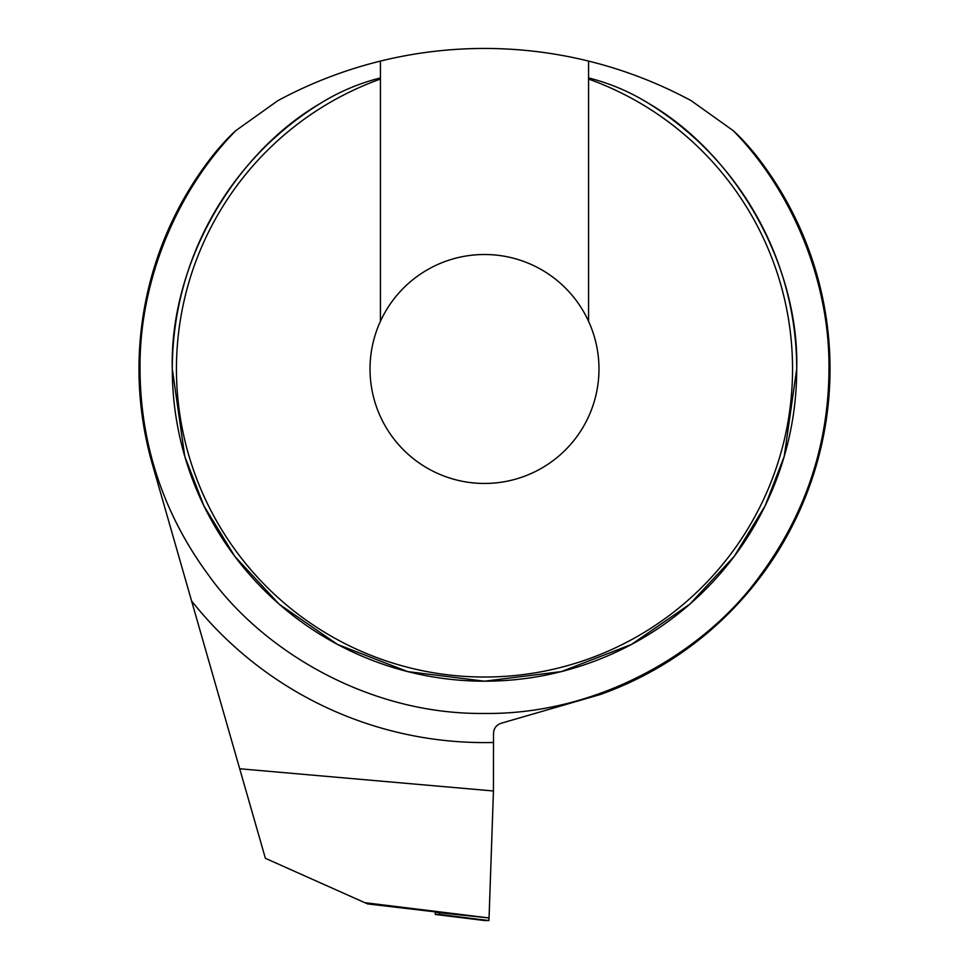 <?xml version="1.0" encoding="UTF-8"?>
<svg xmlns="http://www.w3.org/2000/svg" width="969" height="969" viewBox="0 0 969 969"><rect width="100%" height="100%" fill="white"/><g stroke="black" fill="none" stroke-linecap="round" stroke-linejoin="round"><path stroke-width="1.45" d="M439.66 912.374L367.626 903.932L364.792 902.672L489.054 917.946L493.451 790.983L239.706 768.768L265.385 858.316L364.792 902.672M493.451 790.983L493.512 733.23C493.827 728.264 496.382 724.933 501.203 723.237L600.32 694.507A345.509 345.509 0 0 0 755.638 154.822C747.741 145.071 740.268 137.004 733.206 130.645C793.332 191.935 829.973 283.13 828.967 368.983C828.846 425.5 815.317 501.106 760.071 575.659C707.213 649.642 601.434 714.819 484.5 713.45C367.566 714.819 261.787 649.642 208.929 575.659C153.683 501.106 140.154 425.5 140.033 368.983C139.027 283.13 175.668 191.935 235.794 130.645C228.732 137.004 221.259 145.071 213.362 154.822A345.509 345.509 0 0 0 152.375 464.224L239.706 768.768M380.429 321.296A114.475 114.475 0 0 0 484.5 483.458A114.475 114.475 0 0 0 588.571 321.296A114.475 114.475 0 0 0 380.429 321.296L380.429 79.046A308.045 308.045 0 0 0 484.5 677.028A308.045 308.045 0 0 0 588.571 79.046L588.571 77.932C609.913 83.298 629.923 91.776 648.576 103.368C737.021 154.761 799.461 266.717 796.712 368.983A312.212 312.212 0 0 0 648.576 103.368M172.288 368.983A312.212 312.212 0 0 1 320.424 103.368A312.212 312.212 0 0 0 484.5 681.195A312.212 312.212 0 0 0 796.712 368.983L784.224 456.399L765.135 505.794L734.272 556.303L689.783 604.208L631.425 644.458L561.354 671.59L484.5 681.195L407.646 671.59L337.575 644.458L279.217 604.208L234.728 556.303L203.865 505.794L184.776 456.399L172.288 368.983C169.539 266.717 231.979 154.761 320.424 103.368C339.065 91.776 359.075 83.298 380.429 77.932L380.429 61.083C344.54 69.95 310.334 83.152 277.8 100.691L235.794 130.645M435.65 912.374L489.054 917.946M733.206 130.645L691.2 100.691C658.666 83.152 624.46 69.95 588.571 61.083A435.008 435.008 0 0 0 380.429 61.083M588.571 61.083L588.571 77.932M380.429 77.932L380.429 79.046M588.571 321.296L588.571 79.046M439.454 912.374L439.381 914.47L435.287 914.47L484.791 920.55L488.885 920.55L489.163 915.015M484.791 920.55L435.287 914.47L435.202 912.313M493.451 742.484A373.61 373.61 0 0 1 191.559 600.865M439.381 914.47L488.885 920.55M439.454 912.616L442.009 912.665"/></g></svg>
